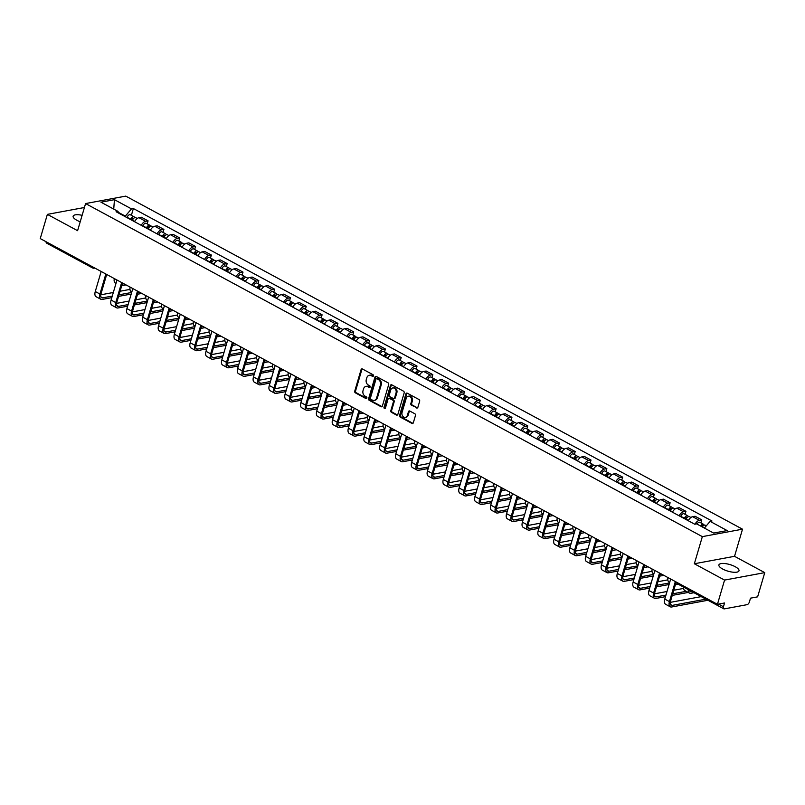 <?xml version="1.0" encoding="UTF-8"?>
<svg xmlns="http://www.w3.org/2000/svg" width="805" height="805" viewBox="0 0 805 805"><rect width="100%" height="100%" fill="white"/><g stroke="black" fill="none" stroke-linecap="round" stroke-linejoin="round"><path stroke-width="1.21" d="M373.45 375.905A0.926 0.735 -100.5 0 0 372.997 374.687L362.421 368.982A1.318 1.047 -100.5 0 0 361.073 369.636L354.743 391.129A1.318 1.047 -100.5 0 0 355.387 392.86L365.963 398.576A0.926 0.735 -100.5 0 0 366.456 396.905L365.088 396.161A4.216 3.341 -100.5 0 1 363.035 390.626L363.558 388.825A4.216 3.341 -100.5 0 1 365.973 386.4A4.216 3.341 -100.5 0 1 367.865 386.732L369.233 387.467A0.926 0.735 -100.5 0 0 369.726 385.796L368.358 385.062A4.216 3.341 -100.5 0 1 366.295 379.517L366.828 377.726A4.216 3.341 -100.5 0 1 369.243 375.301A4.216 3.341 -100.5 0 1 371.135 375.623L372.504 376.358A0.926 0.735 -100.5 0 0 373.45 375.905M735.207 566.71A10.475 3.431 16.4 0 0 724.993 563.56A10.475 3.431 16.4 0 0 718.895 564.919A10.475 3.431 16.4 0 0 722.679 569.034A10.475 3.431 16.4 0 0 732.892 572.184A10.475 3.431 16.4 0 0 738.99 570.826A10.475 3.431 16.4 0 0 735.207 566.71M82.12 215.317A10.475 3.431 16.4 0 0 73.134 216.183A10.475 3.431 16.4 0 0 76.918 220.298A10.475 3.431 16.4 0 0 80.218 221.778M416.527 407.954A1.318 1.047 -100.5 0 0 417.875 407.3L419.657 401.272A1.318 1.047 -100.5 0 0 419.013 399.542L407.26 393.192A1.318 1.047 -100.5 0 0 405.911 393.846L399.592 415.35A1.318 1.047 -100.5 0 0 400.236 417.081L411.979 423.42A1.318 1.047 -100.5 0 0 413.327 422.766L415.471 415.481A1.318 1.047 -100.5 0 0 414.827 413.75L409.795 411.033A1.318 1.047 -100.5 0 0 408.457 411.687L407.39 415.3A3.522 2.797 -100.5 0 1 405.368 417.332A3.522 2.797 -100.5 0 1 402.621 415.974A3.522 2.797 -100.5 0 1 402.067 412.432L406.233 398.274A3.522 2.797 -100.5 0 1 408.246 396.251A3.522 2.797 -100.5 0 1 410.993 397.6A3.522 2.797 -100.5 0 1 411.556 401.152L410.862 403.506A1.318 1.047 -100.5 0 0 411.506 405.247L417.332 407.803A1.318 1.047 -100.5 0 0 417.503 407.883M702.342 536.633L694.353 563.762L724.57 580.083L717.446 604.293L40.25 238.582L47.374 214.371L77.592 230.693L85.582 203.564L702.342 536.633L742.512 529.187L125.761 196.118L85.582 203.564M388.694 384.549A1.318 1.047 -100.5 0 0 388.05 382.818L376.307 376.478A1.318 1.047 -100.5 0 0 374.959 377.132L368.63 398.626A1.318 1.047 -100.5 0 0 369.274 400.357L381.027 406.706A1.318 1.047 -100.5 0 0 382.365 406.052L388.694 384.549M391.783 384.84L403.526 391.18A1.318 1.047 -100.5 0 1 404.17 392.91L397.851 414.404A1.318 1.047 -100.5 0 1 396.503 415.058L391.472 412.351A1.318 1.047 -100.5 0 1 390.827 410.62L393.393 401.896A1.318 1.047 -100.5 0 0 392.749 400.166L389.419 398.364A1.318 1.047 -100.5 0 0 388.07 399.018L385.404 408.095A0.926 0.735 -100.5 0 1 384.005 407.35L390.435 385.494A1.318 1.047 -100.5 0 1 391.783 384.84M724.57 580.083L764.75 572.637L757.626 596.847L750.512 598.165L749.405 601.939A2.687 1.379 118.4 0 1 747.08 604.666L724.339 608.882A2.687 1.379 118.4 0 1 723.776 608.811L677.84 584.007A2.687 1.379 -61.6 0 1 677.367 582.649M764.75 572.637L734.532 556.315L742.512 529.187M717.446 604.293L724.56 602.975L723.443 606.749A2.687 1.379 118.4 0 0 723.776 608.811M94.869 268.085L94.286 268.186A2.687 2.133 -100.5 0 1 93.078 267.985A2.687 1.379 -61.6 0 1 92.525 267.914L46.579 243.1A2.687 1.379 -61.6 0 1 46.106 241.752M84.414 207.509L47.374 214.371M141.237 225.32A6.178 3.17 -61.6 0 1 145.635 221.305L138.933 217.692A6.178 3.17 118.4 0 0 134.546 221.697M138.933 217.692L141.388 217.239L148.08 220.852L147.194 223.85M145.635 221.305L148.08 220.852M163.013 232.393L163.898 229.395L157.206 225.782L154.761 226.235A6.178 3.17 118.4 0 0 150.364 230.24M157.056 233.863A6.178 3.17 -61.6 0 1 161.453 229.848L163.898 229.395M178.841 240.937L179.716 237.938L173.025 234.325L170.58 234.778A6.178 3.17 118.4 0 0 166.182 238.783M172.874 242.406A6.178 3.17 -61.6 0 1 177.271 238.391L179.716 237.938M194.659 249.48L195.545 246.481L188.843 242.869L186.398 243.321A6.178 3.17 118.4 0 0 182 247.326M188.702 250.949A6.178 3.17 -61.6 0 1 193.089 246.934L195.545 246.481M210.477 258.023L211.363 255.024L204.671 251.412L202.216 251.864A6.178 3.17 118.4 0 0 197.829 255.869M204.52 259.492A6.178 3.17 -61.6 0 1 208.908 255.477L211.363 255.024M226.296 266.566L227.181 263.567L220.49 259.955L218.034 260.407A6.178 3.17 118.4 0 0 213.647 264.412M220.339 268.035A6.178 3.17 -61.6 0 1 224.726 264.02L227.181 263.567M242.114 275.109L242.999 272.11L236.308 268.498L233.853 268.95A6.178 3.17 118.4 0 0 229.465 272.955M236.157 276.578A6.178 3.17 -61.6 0 1 240.544 272.563L242.999 272.11M257.932 283.652L258.818 280.653L252.126 277.041L249.671 277.494A6.178 3.17 118.4 0 0 245.284 281.498M251.975 285.121A6.178 3.17 -61.6 0 1 256.362 281.106L258.818 280.653M273.75 292.195L274.636 289.196L267.944 285.584L265.489 286.037A6.178 3.17 118.4 0 0 261.102 290.042M267.793 293.664A6.178 3.17 -61.6 0 1 272.191 289.649L274.636 289.196M289.569 300.738L290.454 297.739L283.763 294.127L281.317 294.58A6.178 3.17 118.4 0 0 276.92 298.585M283.612 302.207A6.178 3.17 -61.6 0 1 288.009 298.192L290.454 297.739M305.397 309.281L306.272 306.282L299.581 302.67L297.136 303.123A6.178 3.17 118.4 0 0 292.738 307.128M299.43 310.75A6.178 3.17 -61.6 0 1 303.827 306.735L306.272 306.282M321.215 317.824L322.101 314.825L315.399 311.213L312.954 311.666A6.178 3.17 118.4 0 0 308.557 315.671M315.258 319.293A6.178 3.17 -61.6 0 1 319.645 315.278L322.101 314.825M337.033 326.367L337.919 323.369L331.227 319.756L328.772 320.209A6.178 3.17 118.4 0 0 324.385 324.214M331.076 327.836A6.178 3.17 -61.6 0 1 335.464 323.821L337.919 323.369M352.852 334.91L353.737 331.912L347.046 328.299L344.59 328.752A6.178 3.17 118.4 0 0 340.203 332.757M346.895 336.379A6.178 3.17 -61.6 0 1 351.282 332.364L353.737 331.912M368.67 343.453L369.555 340.455L362.864 336.842L360.409 337.295A6.178 3.17 118.4 0 0 356.021 341.3M362.713 344.922A6.178 3.17 -61.6 0 1 367.1 340.907L369.555 340.455M384.488 351.996L385.374 348.998L378.682 345.385L376.227 345.838A6.178 3.17 118.4 0 0 371.84 349.843M378.531 353.465A6.178 3.17 -61.6 0 1 382.918 349.45L385.374 348.998M400.306 360.539L401.192 357.541L394.5 353.928L392.045 354.381A6.178 3.17 118.4 0 0 387.658 358.386M394.349 362.009A6.178 3.17 -61.6 0 1 398.747 357.994L401.192 357.541M416.125 369.082L417.01 366.084L410.319 362.471L407.873 362.924A6.178 3.17 118.4 0 0 403.476 366.929M410.168 370.552A6.178 3.17 -61.6 0 1 414.565 366.537L417.01 366.084M431.953 377.625L432.828 374.627L426.137 371.014L423.692 371.467A6.178 3.17 118.4 0 0 419.294 375.472M425.986 379.095A6.178 3.17 -61.6 0 1 430.383 375.08L432.828 374.627M447.771 386.169L448.657 383.17L441.955 379.558L439.51 380.01A6.178 3.17 118.4 0 0 435.113 384.015M441.814 387.638A6.178 3.17 -61.6 0 1 446.201 383.623L448.657 383.17M463.589 394.712L464.475 391.713L457.783 388.101L455.328 388.553A6.178 3.17 118.4 0 0 450.941 392.558M457.632 396.181A6.178 3.17 -61.6 0 1 462.02 392.166L464.475 391.713M479.408 403.255L480.293 400.256L473.602 396.644L471.146 397.096A6.178 3.17 118.4 0 0 466.759 401.101M473.451 404.724A6.178 3.17 -61.6 0 1 477.838 400.709L480.293 400.256M495.226 411.798L496.111 408.799L489.42 405.187L486.965 405.64A6.178 3.17 118.4 0 0 482.577 409.644M489.269 413.267A6.178 3.17 -61.6 0 1 493.656 409.252L496.111 408.799M511.044 420.341L511.93 417.342L505.238 413.73L502.783 414.183A6.178 3.17 118.4 0 0 498.396 418.187M505.087 421.81A6.178 3.17 -61.6 0 1 509.474 417.795L511.93 417.342M526.862 428.884L527.748 425.885L521.056 422.273L518.601 422.726A6.178 3.17 118.4 0 0 514.214 426.731M520.905 430.353A6.178 3.17 -61.6 0 1 525.303 426.338L527.748 425.885M542.681 437.427L543.566 434.428L536.875 430.816L534.429 431.269A6.178 3.17 118.4 0 0 530.032 435.274M536.724 438.896A6.178 3.17 -61.6 0 1 541.121 434.881L543.566 434.428M558.499 445.97L559.384 442.971L552.693 439.359L550.248 439.812A6.178 3.17 118.4 0 0 545.85 443.817M552.542 447.439A6.178 3.17 -61.6 0 1 556.939 443.424L559.384 442.971M574.327 454.513L575.213 451.514L568.511 447.902L566.066 448.355A6.178 3.17 118.4 0 0 561.669 452.36M568.37 455.982A6.178 3.17 -61.6 0 1 572.758 451.967L575.213 451.514M590.146 463.056L591.031 460.058L584.339 456.445L581.884 456.898A6.178 3.17 118.4 0 0 577.497 460.903M584.188 464.525A6.178 3.17 -61.6 0 1 588.576 460.51L591.031 460.058M605.964 471.599L606.849 468.601L600.158 464.988L597.702 465.441A6.178 3.17 118.4 0 0 593.315 469.446M600.007 473.068A6.178 3.17 -61.6 0 1 604.394 469.053L606.849 468.601M621.782 480.142L622.668 477.144L615.976 473.531L613.521 473.984A6.178 3.17 118.4 0 0 609.133 477.989M615.825 481.611A6.178 3.17 -61.6 0 1 620.212 477.596L622.668 477.144M637.6 488.685L638.486 485.687L631.794 482.074L629.339 482.527A6.178 3.17 118.4 0 0 624.952 486.532M631.643 490.154A6.178 3.17 -61.6 0 1 636.031 486.14L638.486 485.687M653.419 497.228L654.304 494.23L647.612 490.617L645.157 491.07A6.178 3.17 118.4 0 0 640.77 495.075M647.462 498.698A6.178 3.17 -61.6 0 1 651.859 494.683L654.304 494.23M669.237 505.771L670.122 502.773L663.431 499.16L660.986 499.613A6.178 3.17 118.4 0 0 656.588 503.618M663.28 507.241A6.178 3.17 -61.6 0 1 667.677 503.226L670.122 502.773M685.055 514.315L685.941 511.316L679.249 507.703L676.804 508.156A6.178 3.17 118.4 0 0 672.406 512.161M679.098 515.784A6.178 3.17 -61.6 0 1 683.495 511.769L685.941 511.316M700.883 522.858L701.759 519.859L695.067 516.246L692.622 516.699A6.178 3.17 118.4 0 0 688.225 520.704M695.017 524.166A6.178 3.17 -61.6 0 1 699.314 520.312L701.759 519.859M125.178 216.636L125.328 216.122L118.395 212.379M118.717 213.154L117.983 211.383L100.947 202.186L114.451 199.68L131.487 208.887L125.328 216.122M704.405 528.07L710.111 521.368L712.002 521.016L133.368 208.535L131.487 208.887M710.111 521.368L727.146 530.565L713.653 533.071L696.617 523.864L694.725 524.216L116.091 211.735L117.983 211.383M694.353 563.762L734.532 556.315M131.376 215.307L133.368 208.535M114.451 199.68L113.726 209.089M373.289 376.207L371.94 375.472A4.216 3.341 -100.5 0 0 370.048 375.15L369.243 375.301M365.973 386.4L366.778 386.259A4.216 3.341 -100.5 0 1 368.67 386.581L370.018 387.306L369.233 387.467M362.25 368.901A1.318 1.047 -100.5 0 0 361.878 369.485L355.548 390.978A1.318 1.047 -100.5 0 0 356.192 392.709L366.758 398.415M376.136 376.408A1.318 1.047 -100.5 0 0 375.764 376.982L369.435 398.485A1.318 1.047 -100.5 0 0 370.079 400.216L381.822 406.555A1.318 1.047 -100.5 0 0 381.993 406.626M376.911 378.742A0.926 0.735 -100.5 0 0 375.965 379.195L370.411 398.073A0.926 0.735 -100.5 0 0 370.864 399.28L372.302 400.065A4.216 3.341 -100.5 0 0 374.204 400.387A4.216 3.341 -100.5 0 0 376.619 397.962L380.413 385.062A4.216 3.341 -100.5 0 0 378.35 379.517L376.911 378.742L377.716 378.592A0.926 0.735 -100.5 0 0 377.303 378.521L376.499 378.672M374.204 400.387L374.999 400.236A4.216 3.341 -100.5 0 0 377.424 397.811L376.619 397.962M377.716 378.592L379.155 379.366A4.216 3.341 -100.5 0 1 381.218 384.911L377.424 397.811M388.825 398.264L389.63 398.113A1.318 1.047 -100.5 0 1 390.224 398.213L393.554 400.015A1.318 1.047 -100.5 0 1 394.198 401.745L391.633 410.47A1.318 1.047 -100.5 0 0 392.276 412.2L397.308 414.917A1.318 1.047 -100.5 0 0 397.479 414.988M391.612 384.76A1.318 1.047 -100.5 0 0 391.24 385.343L384.81 407.199A0.926 0.735 -100.5 0 0 385.243 408.397M396.06 392.85A3.522 2.797 -100.5 0 0 395.497 389.308A3.522 2.797 -100.5 0 0 392.749 387.95A3.522 2.797 -100.5 0 0 390.737 389.972L389.268 394.963A1.318 1.047 -100.5 0 0 389.912 396.694L393.243 398.495A1.318 1.047 -100.5 0 0 394.591 397.841L396.06 392.85L396.865 392.699A3.522 2.797 -100.5 0 0 396.302 389.157A3.522 2.797 -100.5 0 0 393.554 387.799L392.749 387.95M393.836 398.596L394.641 398.445A1.318 1.047 -100.5 0 0 395.396 397.69L394.591 397.841M396.865 392.699L395.396 397.69M408.246 396.251L409.051 396.1A3.522 2.797 -100.5 0 1 411.798 397.449A3.522 2.797 -100.5 0 1 412.361 401.001L411.667 403.365A1.318 1.047 -100.5 0 0 412.311 405.096L417.332 407.803M405.368 417.332L406.173 417.181A3.522 2.797 -100.5 0 0 408.195 415.159L407.39 415.3M409.624 410.963A1.318 1.047 -100.5 0 0 409.252 411.546L408.195 415.159M407.089 393.122A1.318 1.047 -100.5 0 0 406.716 393.705L400.397 415.199A1.318 1.047 -100.5 0 0 401.041 416.93L412.784 423.269A1.318 1.047 -100.5 0 0 412.955 423.35M132.282 220.479L132.423 220.168A3.361 1.721 -61.6 0 1 135.723 217.662L137.253 218.477M131.356 219.976L131.587 219.473A1.61 0.825 -61.6 0 1 133.167 218.266A1.61 0.825 -61.6 0 1 133.429 218.628M130.561 219.554L130.702 219.242A3.361 1.721 -61.6 0 1 134.002 216.726A3.361 1.721 -61.6 0 1 134.576 217.712M126.908 217.581L127.049 217.269A3.361 1.721 -61.6 0 1 130.35 214.754L134.002 216.726M123.94 283.783L122.189 284.105M121.716 285.684L126.003 284.9M114.31 278.58A6.782 3.482 118.4 0 0 115.336 283.048L116.001 283.41M112.267 296.069L102.658 297.85A5.031 2.586 -61.6 0 1 101.601 297.719A5.031 2.586 -61.6 0 1 100.987 293.845L106.693 274.465M101.168 271.486L95.272 291.521A6.782 3.482 118.4 0 0 96.107 296.733L100.776 299.249A6.782 3.482 118.4 0 0 102.185 299.43L111.804 297.649M105.837 274.002L99.941 294.036A6.782 3.482 118.4 0 0 100.776 299.249M118.566 296.391L131.195 294.056M131.658 292.477L119.029 294.811M129.957 289.408L120.086 291.239M113.324 292.487L100.766 294.821M148.1 229.023L148.251 228.711A3.361 1.721 -61.6 0 1 151.541 226.205L153.071 227.02M147.174 228.519L147.406 228.016A1.61 0.825 -61.6 0 1 148.995 226.809A1.61 0.825 -61.6 0 1 149.247 227.171M146.379 228.097L146.52 227.785A3.361 1.721 -61.6 0 1 149.821 225.269A3.361 1.721 -61.6 0 1 150.394 226.265M142.727 226.125L142.867 225.813A3.361 1.721 -61.6 0 1 146.168 223.297L149.821 225.269M139.758 292.326L138.007 292.648M137.534 294.228L141.821 293.443M130.128 287.123A6.782 3.482 118.4 0 0 131.155 291.591L131.819 291.953M163.928 237.566L164.069 237.254A3.361 1.721 -61.6 0 1 167.359 234.748L168.889 235.563M162.992 237.062L163.224 236.559A1.61 0.825 -61.6 0 1 164.814 235.352A1.61 0.825 -61.6 0 1 165.065 235.714M162.197 236.64L162.338 236.328A3.361 1.721 -61.6 0 1 165.639 233.812A3.361 1.721 -61.6 0 1 166.222 234.808M158.545 234.668L158.696 234.356A3.361 1.721 -61.6 0 1 161.986 231.84L165.639 233.812M155.576 300.869L153.825 301.191M153.363 302.771L157.639 301.986M145.947 295.666A6.782 3.482 118.4 0 0 146.973 300.134L147.637 300.496M179.746 246.109L179.887 245.797A3.361 1.721 -61.6 0 1 183.188 243.291L184.707 244.106M178.811 245.606L179.052 245.102A1.61 0.825 -61.6 0 1 180.632 243.895A1.61 0.825 -61.6 0 1 180.883 244.257M178.016 245.183L178.167 244.871A3.361 1.721 -61.6 0 1 181.457 242.355A3.361 1.721 -61.6 0 1 182.041 243.352M174.373 243.211L174.514 242.899A3.361 1.721 -61.6 0 1 177.804 240.383L181.457 242.355M171.395 309.412L169.644 309.734M169.181 311.314L173.457 310.529M161.765 304.21A6.782 3.482 118.4 0 0 162.791 308.677L163.455 309.04M128.086 304.612L118.476 306.393A5.031 2.586 -61.6 0 1 117.429 306.262A5.031 2.586 -61.6 0 1 116.806 302.388L122.511 283.008M116.987 280.029L111.09 300.064A6.782 3.482 118.4 0 0 111.935 305.276L116.594 307.792A6.782 3.482 118.4 0 0 118.013 307.973L127.623 306.192M121.656 282.545L115.759 302.579A6.782 3.482 118.4 0 0 116.594 307.792M134.385 304.934L147.013 302.6M147.486 301.02L134.858 303.354M145.786 297.951L135.904 299.782M129.142 301.03L116.584 303.364M143.914 313.155L134.294 314.936A5.031 2.586 -61.6 0 1 133.248 314.805A5.031 2.586 -61.6 0 1 132.624 310.931L138.329 291.551M132.815 288.572L126.918 308.607A6.782 3.482 118.4 0 0 127.754 313.819L132.412 316.335A6.782 3.482 118.4 0 0 133.831 316.516L143.441 314.735M137.474 291.088L131.577 311.122A6.782 3.482 118.4 0 0 132.412 316.335M150.203 313.477L162.831 311.143M163.304 309.563L150.676 311.897M161.604 306.494L151.722 308.325M144.96 309.573L132.402 311.907M159.732 321.698L150.112 323.479A5.031 2.586 -61.6 0 1 149.066 323.348A5.031 2.586 -61.6 0 1 148.442 319.474L154.147 300.094M148.633 297.115L142.737 317.15A6.782 3.482 118.4 0 0 143.572 322.362L148.231 324.878A6.782 3.482 118.4 0 0 149.65 325.059L159.259 323.278M153.292 299.631L147.395 319.666A6.782 3.482 118.4 0 0 148.231 324.878M166.031 322.02L178.66 319.686M179.123 318.106L166.494 320.44M177.422 315.037L167.541 316.868M160.779 318.116L148.221 320.45M195.565 254.652L195.706 254.34A3.361 1.721 -61.6 0 1 199.006 251.834L200.526 252.649M194.629 254.149L194.87 253.645A1.61 0.825 -61.6 0 1 196.45 252.438A1.61 0.825 -61.6 0 1 196.702 252.8M193.844 253.726L193.985 253.414A3.361 1.721 -61.6 0 1 197.275 250.898A3.361 1.721 -61.6 0 1 197.859 251.895M190.191 251.754L190.332 251.442A3.361 1.721 -61.6 0 1 193.633 248.926L197.275 250.898M187.223 317.955L185.462 318.277M184.999 319.857L189.276 319.072M177.583 312.753A6.782 3.482 118.4 0 0 178.609 317.22L179.274 317.583M211.383 263.195L211.524 262.883A3.361 1.721 -61.6 0 1 214.824 260.377L216.344 261.192M210.457 262.692L210.689 262.189A1.61 0.825 -61.6 0 1 212.268 260.981A1.61 0.825 -61.6 0 1 212.52 261.343M209.662 262.269L209.803 261.957A3.361 1.721 -61.6 0 1 213.094 259.441A3.361 1.721 -61.6 0 1 213.677 260.438M206.01 260.297L206.15 259.985A3.361 1.721 -61.6 0 1 209.451 257.469L213.094 259.441M203.041 326.498L201.28 326.82M200.817 328.4L205.104 327.615M193.401 321.296A6.782 3.482 118.4 0 0 194.428 325.763L195.092 326.126M175.55 330.241L165.931 332.022A5.031 2.586 -61.6 0 1 164.884 331.891A5.031 2.586 -61.6 0 1 164.26 328.017L169.966 308.637M164.451 305.659L158.555 325.693A6.782 3.482 118.4 0 0 159.39 330.905L164.059 333.421A6.782 3.482 118.4 0 0 165.468 333.602L175.088 331.821M169.11 308.174L163.214 328.209A6.782 3.482 118.4 0 0 164.059 333.421M181.85 330.563L194.478 328.229M194.941 326.649L182.312 328.983M193.24 323.58L183.369 325.411M176.607 326.659L164.039 328.993M191.369 338.784L181.749 340.565A5.031 2.586 -61.6 0 1 180.702 340.435A5.031 2.586 -61.6 0 1 180.079 336.56L185.784 317.18M180.27 314.202L174.373 334.236A6.782 3.482 118.4 0 0 175.208 339.448L179.877 341.964A6.782 3.482 118.4 0 0 181.286 342.145L190.906 340.364M184.939 316.717L179.042 336.752A6.782 3.482 118.4 0 0 179.877 341.964M197.668 339.106L210.296 336.772M210.759 335.192L198.131 337.526M209.059 332.123L199.187 333.954M192.425 335.202L179.867 337.537M227.201 271.738L227.342 271.426A3.361 1.721 -61.6 0 1 230.643 268.92L232.162 269.735M226.275 271.235L226.507 270.732A1.61 0.825 -61.6 0 1 228.087 269.524A1.61 0.825 -61.6 0 1 228.348 269.886M225.481 270.812L225.621 270.5A3.361 1.721 -61.6 0 1 228.922 267.985A3.361 1.721 -61.6 0 1 229.495 268.981M221.828 268.84L221.969 268.528A3.361 1.721 -61.6 0 1 225.269 266.012L228.922 267.985M218.859 335.041L217.098 335.363M216.636 336.943L220.922 336.158M209.22 329.839A6.782 3.482 118.4 0 0 210.256 334.306L210.91 334.669M243.019 280.281L243.16 279.969A3.361 1.721 -61.6 0 1 246.461 277.463L247.99 278.278M242.094 279.778L242.325 279.275A1.61 0.825 -61.6 0 1 243.905 278.067A1.61 0.825 -61.6 0 1 244.167 278.429M241.299 279.355L241.44 279.043A3.361 1.721 -61.6 0 1 244.74 276.528A3.361 1.721 -61.6 0 1 245.314 277.524M237.646 277.383L237.787 277.071A3.361 1.721 -61.6 0 1 241.087 274.555L244.74 276.528M234.678 343.584L232.917 343.906M232.454 345.486L236.74 344.701M225.048 338.382A6.782 3.482 118.4 0 0 226.074 342.85L226.738 343.212M258.838 288.824L258.979 288.512A3.361 1.721 -61.6 0 1 262.279 286.006L263.809 286.822M257.912 288.321L258.143 287.818A1.61 0.825 -61.6 0 1 259.723 286.61A1.61 0.825 -61.6 0 1 259.985 286.972M257.117 287.898L257.258 287.586A3.361 1.721 -61.6 0 1 260.558 285.071A3.361 1.721 -61.6 0 1 261.132 286.067M253.464 285.926L253.605 285.614A3.361 1.721 -61.6 0 1 256.906 283.098L260.558 285.071M250.496 352.127L248.745 352.449M248.272 354.029L252.559 353.244M240.866 346.925A6.782 3.482 118.4 0 0 241.892 351.393L242.557 351.755M274.656 297.367L274.807 297.055A3.361 1.721 -61.6 0 1 278.097 294.55L279.627 295.365M273.73 296.864L273.962 296.361A1.61 0.825 -61.6 0 1 275.551 295.153A1.61 0.825 -61.6 0 1 275.803 295.516M272.935 296.441L273.076 296.129A3.361 1.721 -61.6 0 1 276.377 293.614A3.361 1.721 -61.6 0 1 276.95 294.61M269.283 294.469L269.423 294.157A3.361 1.721 -61.6 0 1 272.724 291.641L276.377 293.614M266.314 360.67L264.563 360.992M264.09 362.572L268.377 361.787M256.684 355.468A6.782 3.482 118.4 0 0 257.711 359.936L258.375 360.298M290.484 305.91L290.625 305.598A3.361 1.721 -61.6 0 1 293.916 303.093L295.445 303.908M289.548 305.407L289.78 304.904A1.61 0.825 -61.6 0 1 291.37 303.696A1.61 0.825 -61.6 0 1 291.621 304.059M288.754 304.984L288.894 304.672A3.361 1.721 -61.6 0 1 292.195 302.157A3.361 1.721 -61.6 0 1 292.779 303.153M285.101 303.012L285.252 302.7A3.361 1.721 -61.6 0 1 288.542 300.185L292.195 302.157M282.132 369.213L280.382 369.535M279.919 371.115L284.195 370.33M272.503 364.011A6.782 3.482 118.4 0 0 273.529 368.479L274.193 368.841M306.303 314.453L306.443 314.141A3.361 1.721 -61.6 0 1 309.744 311.636L311.263 312.451M305.367 313.95L305.598 313.447A1.61 0.825 -61.6 0 1 307.188 312.239A1.61 0.825 -61.6 0 1 307.44 312.602M304.572 313.527L304.723 313.215A3.361 1.721 -61.6 0 1 308.013 310.7A3.361 1.721 -61.6 0 1 308.597 311.696M300.929 311.555L301.07 311.243A3.361 1.721 -61.6 0 1 304.36 308.728L308.013 310.7M297.951 377.756L296.2 378.078M295.737 379.658L300.013 378.873M288.321 372.554A6.782 3.482 118.4 0 0 289.347 377.022L290.011 377.384M322.121 322.996L322.262 322.684A3.361 1.721 -61.6 0 1 325.562 320.179L327.082 320.994M321.185 322.493L321.426 321.99A1.61 0.825 -61.6 0 1 323.006 320.782A1.61 0.825 -61.6 0 1 323.258 321.145M320.39 322.07L320.541 321.759A3.361 1.721 -61.6 0 1 323.831 319.243A3.361 1.721 -61.6 0 1 324.415 320.239M316.747 320.098L316.888 319.786A3.361 1.721 -61.6 0 1 320.189 317.271L323.831 319.243M313.779 386.299L312.018 386.621M311.555 388.201L315.832 387.416M304.139 381.097A6.782 3.482 118.4 0 0 305.165 385.565L305.83 385.927M337.939 331.539L338.08 331.227A3.361 1.721 -61.6 0 1 341.38 328.722L342.9 329.537M337.013 331.036L337.245 330.533A1.61 0.825 -61.6 0 1 338.825 329.325A1.61 0.825 -61.6 0 1 339.076 329.688M336.218 330.614L336.359 330.302A3.361 1.721 -61.6 0 1 339.65 327.786A3.361 1.721 -61.6 0 1 340.233 328.782M332.566 328.641L332.707 328.329A3.361 1.721 -61.6 0 1 336.007 325.814L339.65 327.786M329.597 394.842L327.836 395.164M327.373 396.744L331.66 395.959M319.957 389.64A6.782 3.482 118.4 0 0 320.984 394.108L321.648 394.47M207.187 347.327L197.567 349.108A5.031 2.586 -61.6 0 1 196.521 348.978A5.031 2.586 -61.6 0 1 195.897 345.103L201.602 325.723M196.088 322.745L190.191 342.779A6.782 3.482 118.4 0 0 191.027 347.991L195.696 350.507A6.782 3.482 118.4 0 0 197.104 350.688L206.724 348.907M200.757 325.26L194.86 345.295A6.782 3.482 118.4 0 0 195.696 350.507M213.486 347.649L226.114 345.315M226.577 343.735L213.949 346.07M224.877 340.666L215.005 342.497M208.243 343.745L195.685 346.08M223.005 355.87L213.395 357.651A5.031 2.586 -61.6 0 1 212.339 357.521A5.031 2.586 -61.6 0 1 211.725 353.647L217.42 334.266M211.906 331.288L206.01 351.322A6.782 3.482 118.4 0 0 206.845 356.535L211.514 359.05A6.782 3.482 118.4 0 0 212.923 359.231L222.542 357.45M216.575 333.803L210.679 353.838A6.782 3.482 118.4 0 0 211.514 359.05M229.304 356.192L241.933 353.858M242.396 352.278L229.767 354.613M240.695 349.209L230.824 351.04M224.062 352.288L211.504 354.623M238.823 364.413L229.214 366.195A5.031 2.586 -61.6 0 1 228.157 366.064A5.031 2.586 -61.6 0 1 227.543 362.19L233.249 342.809M227.724 339.831L221.828 359.865A6.782 3.482 118.4 0 0 222.663 365.078L227.332 367.593A6.782 3.482 118.4 0 0 228.741 367.774L238.361 365.993M232.393 342.346L226.497 362.381A6.782 3.482 118.4 0 0 227.332 367.593M245.123 364.735L257.751 362.401M258.214 360.821L245.585 363.156M256.513 357.752L246.642 359.583M239.88 360.831L227.322 363.166M254.642 372.957L245.032 374.738A5.031 2.586 -61.6 0 1 243.985 374.607A5.031 2.586 -61.6 0 1 243.362 370.733L249.067 351.352M243.543 348.374L237.646 368.408A6.782 3.482 118.4 0 0 238.491 373.621L243.15 376.136A6.782 3.482 118.4 0 0 244.569 376.317L254.179 374.536M248.212 350.889L242.315 370.924A6.782 3.482 118.4 0 0 243.15 376.136M260.941 373.279L273.569 370.944M274.042 369.364L261.414 371.699M272.342 366.295L262.46 368.127M255.698 369.374L243.14 371.709M270.47 381.5L260.85 383.281A5.031 2.586 -61.6 0 1 259.804 383.15A5.031 2.586 -61.6 0 1 259.18 379.276L264.885 359.895M259.371 356.917L253.474 376.951A6.782 3.482 118.4 0 0 254.31 382.164L258.969 384.679A6.782 3.482 118.4 0 0 260.387 384.86L269.997 383.079M264.03 359.433L258.133 379.467A6.782 3.482 118.4 0 0 258.969 384.679M276.759 381.822L289.387 379.487M289.86 377.907L277.232 380.242M288.16 374.838L278.278 376.67M271.516 377.917L258.958 380.252M286.288 390.043L276.668 391.824A5.031 2.586 -61.6 0 1 275.622 391.693A5.031 2.586 -61.6 0 1 274.998 387.819L280.704 368.438M275.189 365.46L269.293 385.494A6.782 3.482 118.4 0 0 270.128 390.707L274.787 393.222A6.782 3.482 118.4 0 0 276.206 393.404L285.815 391.622M279.848 367.976L273.952 388.01A6.782 3.482 118.4 0 0 274.787 393.222M292.587 390.365L305.216 388.03M305.679 386.45L293.05 388.785M303.978 383.381L294.097 385.213M287.335 386.46L274.777 388.795M302.106 398.586L292.487 400.367A5.031 2.586 -61.6 0 1 291.44 400.236A5.031 2.586 -61.6 0 1 290.816 396.362L296.522 376.982M291.007 374.003L285.111 394.037A6.782 3.482 118.4 0 0 285.946 399.25L290.615 401.765A6.782 3.482 118.4 0 0 292.024 401.947L301.644 400.166M295.666 376.519L289.77 396.553A6.782 3.482 118.4 0 0 290.615 401.765M308.406 398.908L321.034 396.573M321.497 394.993L308.868 397.328M319.796 391.924L309.925 393.756M303.163 395.003L290.595 397.338M317.925 407.129L308.305 408.91A5.031 2.586 -61.6 0 1 307.258 408.779A5.031 2.586 -61.6 0 1 306.635 404.905L312.34 385.525M306.826 382.546L300.929 402.581A6.782 3.482 118.4 0 0 301.764 407.793L306.433 410.309A6.782 3.482 118.4 0 0 307.842 410.49L317.462 408.709M311.495 385.062L305.598 405.096A6.782 3.482 118.4 0 0 306.433 410.309M324.224 407.451L336.852 405.116M337.315 403.536L324.687 405.871M335.615 400.467L325.743 402.299M318.981 403.547L306.423 405.881M353.757 340.082L353.898 339.77A3.361 1.721 -61.6 0 1 357.199 337.265L358.718 338.08M352.832 339.579L353.063 339.076A1.61 0.825 -61.6 0 1 354.643 337.869A1.61 0.825 -61.6 0 1 354.904 338.231M352.037 339.157L352.177 338.845A3.361 1.721 -61.6 0 1 355.478 336.329A3.361 1.721 -61.6 0 1 356.052 337.325M348.384 337.184L348.525 336.872A3.361 1.721 -61.6 0 1 351.825 334.357L355.478 336.329M345.415 403.386L343.654 403.708M343.192 405.287L347.478 404.502M335.776 398.183A6.782 3.482 118.4 0 0 336.802 402.651L337.466 403.013M369.575 348.625L369.716 348.313A3.361 1.721 -61.6 0 1 373.017 345.808L374.546 346.623M368.65 348.122L368.881 347.619A1.61 0.825 -61.6 0 1 370.461 346.412A1.61 0.825 -61.6 0 1 370.723 346.774M367.855 347.7L367.996 347.388A3.361 1.721 -61.6 0 1 371.296 344.872A3.361 1.721 -61.6 0 1 371.87 345.868M364.202 345.727L364.343 345.415A3.361 1.721 -61.6 0 1 367.644 342.9L371.296 344.872M361.234 411.929L359.473 412.251M359.01 413.83L363.297 413.046M351.604 406.726A6.782 3.482 118.4 0 0 352.63 411.194L353.294 411.556M385.394 357.168L385.535 356.857A3.361 1.721 -61.6 0 1 388.835 354.351L390.365 355.166M384.468 356.665L384.699 356.162A1.61 0.825 -61.6 0 1 386.279 354.955A1.61 0.825 -61.6 0 1 386.541 355.317M383.673 356.243L383.814 355.931A3.361 1.721 -61.6 0 1 387.114 353.415A3.361 1.721 -61.6 0 1 387.688 354.411M380.02 354.27L380.161 353.959A3.361 1.721 -61.6 0 1 383.462 351.443L387.114 353.415M377.052 420.472L375.301 420.794M374.828 422.373L379.115 421.589M367.422 415.269A6.782 3.482 118.4 0 0 368.449 419.737L369.113 420.099M401.212 365.712L401.363 365.4A3.361 1.721 -61.6 0 1 404.653 362.894L406.183 363.709M400.286 365.208L400.518 364.705A1.61 0.825 -61.6 0 1 402.108 363.498A1.61 0.825 -61.6 0 1 402.359 363.86M399.491 364.786L399.632 364.474A3.361 1.721 -61.6 0 1 402.933 361.958A3.361 1.721 -61.6 0 1 403.506 362.954M395.839 362.814L395.98 362.502A3.361 1.721 -61.6 0 1 399.28 359.986L402.933 361.958M392.87 429.015L391.119 429.337M390.646 430.917L394.933 430.132M383.24 423.812A6.782 3.482 118.4 0 0 384.267 428.28L384.931 428.642M417.04 374.255L417.181 373.943A3.361 1.721 -61.6 0 1 420.472 371.437L422.001 372.252M416.105 373.751L416.336 373.248A1.61 0.825 -61.6 0 1 417.926 372.041A1.61 0.825 -61.6 0 1 418.177 372.403M415.31 373.329L415.45 373.017A3.361 1.721 -61.6 0 1 418.751 370.501A3.361 1.721 -61.6 0 1 419.335 371.497M411.657 371.357L411.808 371.045A3.361 1.721 -61.6 0 1 415.098 368.529L418.751 370.501M408.688 437.558L406.938 437.88M406.475 439.46L410.751 438.675M399.059 432.355A6.782 3.482 118.4 0 0 400.085 436.823L400.749 437.185M432.859 382.798L432.999 382.486A3.361 1.721 -61.6 0 1 436.3 379.98L437.819 380.795M431.923 382.295L432.154 381.791A1.61 0.825 -61.6 0 1 433.744 380.584A1.61 0.825 -61.6 0 1 433.996 380.946M431.128 381.872L431.279 381.56A3.361 1.721 -61.6 0 1 434.569 379.044A3.361 1.721 -61.6 0 1 435.153 380.041M427.485 379.9L427.626 379.588A3.361 1.721 -61.6 0 1 430.917 377.072L434.569 379.044M424.507 446.101L422.756 446.423M422.293 448.003L426.57 447.218M414.877 440.899A6.782 3.482 118.4 0 0 415.903 445.366L416.567 445.728M448.677 391.341L448.818 391.029A3.361 1.721 -61.6 0 1 452.118 388.523L453.638 389.338M447.741 390.838L447.983 390.334A1.61 0.825 -61.6 0 1 449.562 389.127A1.61 0.825 -61.6 0 1 449.814 389.489M446.946 390.415L447.097 390.103A3.361 1.721 -61.6 0 1 450.387 387.587A3.361 1.721 -61.6 0 1 450.971 388.584M443.303 388.443L443.444 388.131A3.361 1.721 -61.6 0 1 446.745 385.615L450.387 387.587M440.335 454.644L438.574 454.966M438.111 456.546L442.388 455.761M430.695 449.442A6.782 3.482 118.4 0 0 431.722 453.909L432.386 454.272M464.495 399.884L464.636 399.572A3.361 1.721 -61.6 0 1 467.936 397.066L469.456 397.881M463.559 399.381L463.801 398.877A1.61 0.825 -61.6 0 1 465.381 397.67A1.61 0.825 -61.6 0 1 465.632 398.032M462.774 398.958L462.915 398.646A3.361 1.721 -61.6 0 1 466.206 396.13A3.361 1.721 -61.6 0 1 466.789 397.127M459.122 396.986L459.263 396.674A3.361 1.721 -61.6 0 1 462.563 394.158L466.206 396.13M456.153 463.187L454.392 463.509M453.929 465.089L458.216 464.304M446.513 457.985A6.782 3.482 118.4 0 0 447.54 462.452L448.204 462.815M480.313 408.427L480.454 408.115A3.361 1.721 -61.6 0 1 483.755 405.609L485.274 406.424M479.388 407.924L479.619 407.421A1.61 0.825 -61.6 0 1 481.199 406.213A1.61 0.825 -61.6 0 1 481.46 406.575M478.593 407.501L478.734 407.189A3.361 1.721 -61.6 0 1 482.034 404.674A3.361 1.721 -61.6 0 1 482.608 405.67M474.94 405.529L475.081 405.217A3.361 1.721 -61.6 0 1 478.381 402.701L482.034 404.674M471.972 471.73L470.211 472.052M469.748 473.632L474.034 472.847M462.332 466.528A6.782 3.482 118.4 0 0 463.358 470.995L464.022 471.358M496.132 416.97L496.272 416.658A3.361 1.721 -61.6 0 1 499.573 414.152L501.102 414.967M495.206 416.467L495.437 415.964A1.61 0.825 -61.6 0 1 497.017 414.756A1.61 0.825 -61.6 0 1 497.279 415.118M494.411 416.044L494.552 415.732A3.361 1.721 -61.6 0 1 497.852 413.217A3.361 1.721 -61.6 0 1 498.426 414.213M490.758 414.072L490.899 413.76A3.361 1.721 -61.6 0 1 494.2 411.244L497.852 413.217M487.79 480.273L486.029 480.595M485.566 482.175L489.853 481.39M478.16 475.071A6.782 3.482 118.4 0 0 479.186 479.539L479.85 479.901M511.95 425.513L512.091 425.201A3.361 1.721 -61.6 0 1 515.391 422.695L516.921 423.511M511.024 425.01L511.256 424.507A1.61 0.825 -61.6 0 1 512.835 423.299A1.61 0.825 -61.6 0 1 513.097 423.661M510.229 424.587L510.37 424.275A3.361 1.721 -61.6 0 1 513.671 421.76A3.361 1.721 -61.6 0 1 514.244 422.756M506.576 422.615L506.717 422.303A3.361 1.721 -61.6 0 1 510.018 419.787L513.671 421.76M503.608 488.816L501.857 489.138M501.384 490.718L505.671 489.933M493.978 483.614A6.782 3.482 118.4 0 0 495.005 488.082L495.669 488.444M527.768 434.056L527.919 433.744A3.361 1.721 -61.6 0 1 531.209 431.239L532.739 432.054M526.842 433.553L527.074 433.05A1.61 0.825 -61.6 0 1 528.664 431.842A1.61 0.825 -61.6 0 1 528.915 432.204M526.047 433.13L526.188 432.818A3.361 1.721 -61.6 0 1 529.489 430.303A3.361 1.721 -61.6 0 1 530.062 431.299M522.395 431.158L522.536 430.846A3.361 1.721 -61.6 0 1 525.836 428.33L529.489 430.303M519.426 497.359L517.675 497.681M517.202 499.261L521.489 498.476M509.796 492.157A6.782 3.482 118.4 0 0 510.823 496.625L511.487 496.987M543.596 442.599L543.737 442.287A3.361 1.721 -61.6 0 1 547.028 439.782L548.557 440.597M542.661 442.096L542.892 441.593A1.61 0.825 -61.6 0 1 544.482 440.385A1.61 0.825 -61.6 0 1 544.733 440.748M541.866 441.673L542.007 441.361A3.361 1.721 -61.6 0 1 545.307 438.846A3.361 1.721 -61.6 0 1 545.891 439.842M538.213 439.701L538.364 439.389A3.361 1.721 -61.6 0 1 541.654 436.874L545.307 438.846M535.245 505.902L533.494 506.224M533.031 507.804L537.307 507.019M525.615 500.7A6.782 3.482 118.4 0 0 526.641 505.168L527.305 505.53M559.415 451.142L559.556 450.83A3.361 1.721 -61.6 0 1 562.856 448.325L564.375 449.14M558.479 450.639L558.71 450.136A1.61 0.825 -61.6 0 1 560.3 448.928A1.61 0.825 -61.6 0 1 560.552 449.291M557.684 450.216L557.825 449.904A3.361 1.721 -61.6 0 1 561.125 447.389A3.361 1.721 -61.6 0 1 561.709 448.385M554.041 448.244L554.182 447.932A3.361 1.721 -61.6 0 1 557.473 445.417L561.125 447.389M551.063 514.445L549.312 514.767M548.849 516.347L553.126 515.562M541.433 509.243A6.782 3.482 118.4 0 0 542.459 513.711L543.123 514.073M575.233 459.685L575.374 459.373A3.361 1.721 -61.6 0 1 578.674 456.868L580.194 457.683M574.297 459.182L574.539 458.679A1.61 0.825 -61.6 0 1 576.118 457.471A1.61 0.825 -61.6 0 1 576.37 457.834M573.502 458.759L573.653 458.448A3.361 1.721 -61.6 0 1 576.944 455.932A3.361 1.721 -61.6 0 1 577.527 456.928M569.86 456.787L570 456.475A3.361 1.721 -61.6 0 1 573.301 453.96L576.944 455.932M566.891 522.988L565.13 523.31M564.667 524.9L568.944 524.105M557.251 517.786A6.782 3.482 118.4 0 0 558.278 522.254L558.942 522.616M333.743 415.672L324.123 417.453A5.031 2.586 -61.6 0 1 323.077 417.322A5.031 2.586 -61.6 0 1 322.453 413.448L328.158 394.068M322.644 391.089L316.747 411.124A6.782 3.482 118.4 0 0 317.583 416.336L322.252 418.852A6.782 3.482 118.4 0 0 323.66 419.033L333.28 417.252M327.313 393.605L321.416 413.639A6.782 3.482 118.4 0 0 322.252 418.852M340.042 415.994L352.671 413.659M353.133 412.079L340.505 414.414M351.433 409.01L341.562 410.842M334.8 412.09L322.242 414.424M349.561 424.215L339.952 425.996A5.031 2.586 -61.6 0 1 338.895 425.865A5.031 2.586 -61.6 0 1 338.281 421.991L343.976 402.611M338.462 399.632L332.566 419.667A6.782 3.482 118.4 0 0 333.401 424.879L338.07 427.395A6.782 3.482 118.4 0 0 339.479 427.576L349.098 425.795M343.131 402.148L337.235 422.182A6.782 3.482 118.4 0 0 338.07 427.395M355.86 424.537L368.489 422.202M368.952 420.623L356.323 422.957M367.251 417.554L357.38 419.385M350.618 420.633L338.06 422.967M365.379 432.758L355.77 434.539A5.031 2.586 -61.6 0 1 354.713 434.408A5.031 2.586 -61.6 0 1 354.099 430.534L359.805 411.154M354.281 408.175L348.384 428.21A6.782 3.482 118.4 0 0 349.219 433.422L353.888 435.938A6.782 3.482 118.4 0 0 355.297 436.119L364.917 434.338M358.95 410.691L353.053 430.725A6.782 3.482 118.4 0 0 353.888 435.938M371.679 433.08L384.307 430.745M384.77 429.166L372.141 431.5M383.069 426.097L373.198 427.928M366.436 429.176L353.878 431.51M381.198 441.301L371.588 443.082A5.031 2.586 -61.6 0 1 370.542 442.951A5.031 2.586 -61.6 0 1 369.918 439.077L375.623 419.697M370.099 416.718L364.202 436.753A6.782 3.482 118.4 0 0 365.047 441.965L369.706 444.481A6.782 3.482 118.4 0 0 371.125 444.662L380.735 442.881M374.768 419.234L368.871 439.268A6.782 3.482 118.4 0 0 369.706 444.481M387.497 441.623L400.125 439.289M400.598 437.709L387.97 440.043M398.898 434.64L389.016 436.471M382.254 437.719L369.696 440.053M397.026 449.844L387.406 451.625A5.031 2.586 -61.6 0 1 386.36 451.494A5.031 2.586 -61.6 0 1 385.736 447.62L391.441 428.24M385.927 425.261L380.03 445.296A6.782 3.482 118.4 0 0 380.866 450.508L385.525 453.024A6.782 3.482 118.4 0 0 386.943 453.205L396.553 451.424M390.586 427.777L384.689 447.811A6.782 3.482 118.4 0 0 385.525 453.024M403.315 450.166L415.944 447.832M416.416 446.252L403.788 448.586M414.716 443.183L404.835 445.014M398.073 446.262L385.515 448.596M412.844 458.387L403.225 460.168A5.031 2.586 -61.6 0 1 402.178 460.037A5.031 2.586 -61.6 0 1 401.554 456.163L407.26 436.783M401.745 433.804L395.849 453.839A6.782 3.482 118.4 0 0 396.684 459.051L401.343 461.567A6.782 3.482 118.4 0 0 402.762 461.748L412.371 459.967M406.404 436.32L400.508 456.355A6.782 3.482 118.4 0 0 401.343 461.567M419.143 458.709L431.772 456.375M432.235 454.795L419.606 457.129M430.534 451.726L420.653 453.557M413.891 454.805L401.333 457.139M428.663 466.93L419.043 468.711A5.031 2.586 -61.6 0 1 417.996 468.58A5.031 2.586 -61.6 0 1 417.372 464.706L423.078 445.326M417.564 442.348L411.667 462.382A6.782 3.482 118.4 0 0 412.502 467.594L417.171 470.11A6.782 3.482 118.4 0 0 418.58 470.291L428.2 468.51M422.223 444.863L416.326 464.898A6.782 3.482 118.4 0 0 417.171 470.11M434.962 467.252L447.59 464.918M448.053 463.338L435.425 465.672M446.352 460.269L436.481 462.1M429.719 463.348L417.151 465.682M444.481 475.473L434.861 477.254A5.031 2.586 -61.6 0 1 433.815 477.124A5.031 2.586 -61.6 0 1 433.191 473.249L438.896 453.869M433.382 450.891L427.485 470.925A6.782 3.482 118.4 0 0 428.32 476.137L432.989 478.653A6.782 3.482 118.4 0 0 434.398 478.834L444.018 477.053M438.051 453.406L432.154 473.441A6.782 3.482 118.4 0 0 432.989 478.653M450.78 475.795L463.408 473.461M463.871 471.881L451.243 474.215M462.171 468.812L452.299 470.643M445.537 471.891L432.979 474.226M460.299 484.016L450.679 485.797A5.031 2.586 -61.6 0 1 449.633 485.667A5.031 2.586 -61.6 0 1 449.009 481.793L454.714 462.412M449.2 459.434L443.303 479.468A6.782 3.482 118.4 0 0 444.139 484.68L448.808 487.196A6.782 3.482 118.4 0 0 450.216 487.377L459.836 485.596M453.869 461.949L447.972 481.984A6.782 3.482 118.4 0 0 448.808 487.196M466.598 484.338L479.227 482.004M479.689 480.424L467.061 482.759M477.989 477.355L468.118 479.186M461.356 480.434L448.798 482.769M476.117 492.559L466.508 494.34A5.031 2.586 -61.6 0 1 465.451 494.21A5.031 2.586 -61.6 0 1 464.837 490.336L470.533 470.955M465.018 467.977L459.122 488.011A6.782 3.482 118.4 0 0 459.957 493.224L464.626 495.739A6.782 3.482 118.4 0 0 466.035 495.92L475.654 494.139M469.687 470.492L463.791 490.527A6.782 3.482 118.4 0 0 464.626 495.739M482.416 492.881L495.045 490.547M495.508 488.967L482.879 491.302M493.807 485.898L483.936 487.729M477.174 488.977L464.616 491.312M491.936 501.102L482.326 502.884A5.031 2.586 -61.6 0 1 481.269 502.753A5.031 2.586 -61.6 0 1 480.655 498.879L486.361 479.498M480.837 476.52L474.94 496.554A6.782 3.482 118.4 0 0 475.775 501.767L480.444 504.282A6.782 3.482 118.4 0 0 481.853 504.463L491.473 502.682M485.506 479.035L479.609 499.07A6.782 3.482 118.4 0 0 480.444 504.282M498.235 501.424L510.863 499.09M511.326 497.51L498.698 499.845M509.625 494.441L499.754 496.272M492.992 497.52L480.434 499.855M507.754 509.646L498.144 511.427A5.031 2.586 -61.6 0 1 497.098 511.296A5.031 2.586 -61.6 0 1 496.474 507.422L502.179 488.041M496.655 485.063L490.758 505.097A6.782 3.482 118.4 0 0 491.603 510.31L496.262 512.825A6.782 3.482 118.4 0 0 497.681 513.006L507.291 511.225M501.324 487.578L495.427 507.613A6.782 3.482 118.4 0 0 496.262 512.825M514.053 509.968L526.681 507.633M527.154 506.053L514.526 508.388M525.454 502.984L515.572 504.816M508.81 506.063L496.252 508.398M523.582 518.189L513.962 519.97A5.031 2.586 -61.6 0 1 512.916 519.839A5.031 2.586 -61.6 0 1 512.292 515.965L517.997 496.584M512.483 493.606L506.587 513.64A6.782 3.482 118.4 0 0 507.422 518.853L512.081 521.368A6.782 3.482 118.4 0 0 513.499 521.549L523.109 519.768M517.142 496.122L511.245 516.156A6.782 3.482 118.4 0 0 512.081 521.368M529.871 518.511L542.5 516.176M542.973 514.596L530.344 516.931M541.272 511.527L531.391 513.359M524.629 514.606L512.071 516.941M539.4 526.732L529.781 528.513A5.031 2.586 -61.6 0 1 528.734 528.382A5.031 2.586 -61.6 0 1 528.11 524.508L533.816 505.127M528.301 502.149L522.405 522.183A6.782 3.482 118.4 0 0 523.24 527.396L527.899 529.911A6.782 3.482 118.4 0 0 529.318 530.092L538.927 528.311M532.96 504.665L527.064 524.699A6.782 3.482 118.4 0 0 527.899 529.911M545.699 527.054L558.328 524.719M558.791 523.139L546.162 525.474M557.09 520.07L547.209 521.902M540.447 523.149L527.889 525.484M555.219 535.275L545.599 537.056A5.031 2.586 -61.6 0 1 544.552 536.925A5.031 2.586 -61.6 0 1 543.928 533.051L549.634 513.671M544.12 510.692L538.223 530.726A6.782 3.482 118.4 0 0 539.058 535.939L543.727 538.454A6.782 3.482 118.4 0 0 545.136 538.636L554.756 536.855M548.779 513.208L542.882 533.242A6.782 3.482 118.4 0 0 543.727 538.454M561.518 535.597L574.146 533.262M574.609 531.682L561.981 534.017M572.908 528.613L563.037 530.445M556.265 531.692L543.707 534.027M591.051 468.228L591.192 467.916A3.361 1.721 -61.6 0 1 594.492 465.411L596.012 466.226M590.115 467.725L590.357 467.222A1.61 0.825 -61.6 0 1 591.937 466.015A1.61 0.825 -61.6 0 1 592.188 466.377M589.33 467.303L589.471 466.991A3.361 1.721 -61.6 0 1 592.762 464.475A3.361 1.721 -61.6 0 1 593.345 465.471M585.678 465.33L585.819 465.018A3.361 1.721 -61.6 0 1 589.119 462.503L592.762 464.475M582.709 531.531L580.948 531.853M580.486 533.443L584.772 532.648M573.069 526.329A6.782 3.482 118.4 0 0 574.096 530.797L574.76 531.159M571.037 543.818L561.417 545.599A5.031 2.586 -61.6 0 1 560.371 545.468A5.031 2.586 -61.6 0 1 559.747 541.594L565.452 522.214M559.938 519.235L554.041 539.269A6.782 3.482 118.4 0 0 554.876 544.482L559.545 546.998A6.782 3.482 118.4 0 0 560.954 547.179L570.574 545.398M564.597 521.751L558.71 541.785A6.782 3.482 118.4 0 0 559.545 546.998M577.336 544.14L589.964 541.805M590.427 540.225L577.799 542.56M588.727 537.156L578.855 538.988M572.093 540.236L559.535 542.57M606.869 476.771L607.01 476.459A3.361 1.721 -61.6 0 1 610.311 473.954L611.83 474.769M605.944 476.268L606.175 475.765A1.61 0.825 -61.6 0 1 607.755 474.558A1.61 0.825 -61.6 0 1 608.017 474.92M605.149 475.846L605.29 475.534A3.361 1.721 -61.6 0 1 608.59 473.018A3.361 1.721 -61.6 0 1 609.164 474.014M601.496 473.873L601.637 473.561A3.361 1.721 -61.6 0 1 604.937 471.046L608.59 473.018M598.528 540.075L596.767 540.397M596.304 541.986L600.59 541.191M588.888 534.872A6.782 3.482 118.4 0 0 589.914 539.34L590.578 539.702M586.855 552.361L577.235 554.142A5.031 2.586 -61.6 0 1 576.189 554.011A5.031 2.586 -61.6 0 1 575.565 550.137L581.27 530.757M575.756 527.778L569.86 547.813A6.782 3.482 118.4 0 0 570.695 553.025L575.364 555.541A6.782 3.482 118.4 0 0 576.772 555.722L586.392 553.941M580.425 530.294L574.529 550.328A6.782 3.482 118.4 0 0 575.364 555.541M593.154 552.683L605.783 550.348M606.246 548.769L593.617 551.103M604.545 545.699L594.674 547.531M587.912 548.779L575.354 551.113M622.688 485.314L622.829 485.002A3.361 1.721 -61.6 0 1 626.129 482.497L627.659 483.312M621.762 484.811L621.993 484.308A1.61 0.825 -61.6 0 1 623.573 483.101A1.61 0.825 -61.6 0 1 623.835 483.463M620.967 484.389L621.108 484.077A3.361 1.721 -61.6 0 1 624.408 481.561A3.361 1.721 -61.6 0 1 624.982 482.557M617.314 482.416L617.455 482.104A3.361 1.721 -61.6 0 1 620.756 479.589L624.408 481.561M614.346 548.618L612.585 548.94M612.122 550.529L616.409 549.735M604.716 543.415A6.782 3.482 118.4 0 0 605.742 547.883L606.407 548.245M602.673 560.904L593.064 562.685A5.031 2.586 -61.6 0 1 592.007 562.554A5.031 2.586 -61.6 0 1 591.393 558.68L597.089 539.3M591.574 536.321L585.678 556.356A6.782 3.482 118.4 0 0 586.513 561.568L591.182 564.084A6.782 3.482 118.4 0 0 592.591 564.265L602.21 562.484M596.243 538.837L590.347 558.871A6.782 3.482 118.4 0 0 591.182 564.084M608.972 561.226L621.601 558.891M622.064 557.312L609.435 559.646M620.363 554.242L610.492 556.074M603.73 557.322L591.172 559.656M638.506 493.857L638.647 493.546A3.361 1.721 -61.6 0 1 641.947 491.04L643.477 491.865M637.58 493.354L637.812 492.851A1.61 0.825 -61.6 0 1 639.391 491.644A1.61 0.825 -61.6 0 1 639.653 492.006M636.785 492.932L636.926 492.62A3.361 1.721 -61.6 0 1 640.227 490.104A3.361 1.721 -61.6 0 1 640.8 491.1M633.133 490.959L633.273 490.648A3.361 1.721 -61.6 0 1 636.574 488.132L640.227 490.104M630.164 557.161L628.413 557.483M627.94 559.073L632.227 558.278M620.534 551.958A6.782 3.482 118.4 0 0 621.561 556.426L622.225 556.788M618.492 569.447L608.882 571.228A5.031 2.586 -61.6 0 1 607.825 571.097A5.031 2.586 -61.6 0 1 607.212 567.223L612.917 547.843M607.393 544.864L601.496 564.899A6.782 3.482 118.4 0 0 602.331 570.111L607 572.627A6.782 3.482 118.4 0 0 608.409 572.808L618.029 571.027M612.062 547.38L606.165 567.414A6.782 3.482 118.4 0 0 607 572.627M624.791 569.769L637.419 567.434M637.882 565.855L625.254 568.189M636.181 562.786L626.31 564.617M619.548 565.865L606.99 568.199M654.324 502.401L654.475 502.089A3.361 1.721 -61.6 0 1 657.765 499.583L659.295 500.408M653.398 501.897L653.63 501.394A1.61 0.825 -61.6 0 1 655.22 500.187A1.61 0.825 -61.6 0 1 655.471 500.549M652.603 501.475L652.744 501.163A3.361 1.721 -61.6 0 1 656.045 498.647A3.361 1.721 -61.6 0 1 656.618 499.643M648.951 499.502L649.092 499.191A3.361 1.721 -61.6 0 1 652.392 496.675L656.045 498.647M645.982 565.704L644.231 566.026M643.759 567.616L648.045 566.821M636.353 560.501A6.782 3.482 118.4 0 0 637.379 564.969L638.043 565.331M634.31 577.99L624.7 579.771A5.031 2.586 -61.6 0 1 623.654 579.64A5.031 2.586 -61.6 0 1 623.03 575.766L628.735 556.386M623.211 553.407L617.314 573.442A6.782 3.482 118.4 0 0 618.16 578.654L622.818 581.17A6.782 3.482 118.4 0 0 624.237 581.351L633.847 579.57M627.88 555.923L621.983 575.957A6.782 3.482 118.4 0 0 622.818 581.17M640.609 578.312L653.237 575.978M653.71 574.398L641.082 576.732M652.01 571.329L642.128 573.16M635.366 574.408L622.808 576.742M670.152 510.944L670.293 510.632A3.361 1.721 -61.6 0 1 673.584 508.126L675.113 508.951M669.217 510.44L669.448 509.937A1.61 0.825 -61.6 0 1 671.038 508.73A1.61 0.825 -61.6 0 1 671.29 509.092M668.422 510.018L668.563 509.706A3.361 1.721 -61.6 0 1 671.863 507.19A3.361 1.721 -61.6 0 1 672.447 508.186M664.769 508.046L664.92 507.734A3.361 1.721 -61.6 0 1 668.21 505.218L671.863 507.19M661.801 574.247L660.05 574.569M659.587 576.159L663.863 575.364M652.171 569.044A6.782 3.482 118.4 0 0 653.197 573.512L653.861 573.874M650.138 586.533L640.518 588.314A5.031 2.586 -61.6 0 1 639.472 588.183A5.031 2.586 -61.6 0 1 638.848 584.309L644.553 564.929M639.039 561.95L633.143 581.985A6.782 3.482 118.4 0 0 633.978 587.197L638.637 589.713A6.782 3.482 118.4 0 0 640.056 589.894L649.665 588.113M643.698 564.466L637.802 584.5A6.782 3.482 118.4 0 0 638.637 589.713M656.427 586.855L669.056 584.521M669.529 582.941L656.9 585.275M667.828 579.872L657.947 581.703M651.185 582.951L638.627 585.285M685.971 519.487L686.112 519.175A3.361 1.721 -61.6 0 1 689.402 516.669L690.932 517.494M685.035 518.984L685.266 518.48A1.61 0.825 -61.6 0 1 686.856 517.273A1.61 0.825 -61.6 0 1 687.108 517.635M684.24 518.561L684.381 518.249A3.361 1.721 -61.6 0 1 687.681 515.733A3.361 1.721 -61.6 0 1 688.265 516.73M680.597 516.589L680.738 516.277A3.361 1.721 -61.6 0 1 684.029 513.761L687.681 515.733M676.774 582.951L675.868 583.112M675.405 584.702L678.172 584.178M667.989 577.588A6.782 3.482 118.4 0 0 669.015 582.055L669.68 582.418M665.956 595.076L656.337 596.857A5.031 2.586 -61.6 0 1 655.29 596.726A5.031 2.586 -61.6 0 1 654.666 592.852L660.372 573.472M654.857 570.493L648.961 590.528A6.782 3.482 118.4 0 0 649.796 595.74L654.455 598.256A6.782 3.482 118.4 0 0 655.874 598.437L665.483 596.656M659.516 573.009L653.62 593.044A6.782 3.482 118.4 0 0 654.455 598.256M672.245 595.398L688.245 592.44M686.182 591.323L672.718 593.818M683.646 588.415L673.765 590.246M667.003 591.494L654.445 593.828M702.342 526.963A3.361 1.721 -61.6 0 1 705.23 525.212L706.337 525.806M701.417 526.46A1.61 0.825 -61.6 0 1 702.674 525.816A1.61 0.825 -61.6 0 1 702.926 526.178M700.622 526.027A3.361 1.721 -61.6 0 1 703.5 524.276A3.361 1.721 -61.6 0 1 704.083 525.273M696.969 524.055A3.361 1.721 -61.6 0 1 699.847 522.304L703.5 524.276M691.928 591.615L691.374 591.715A5.031 2.586 -61.6 0 1 690.328 591.584A5.031 2.586 -61.6 0 1 689.503 590.296M688.315 589.663A6.782 3.482 118.4 0 0 689.503 593.114A6.782 3.482 118.4 0 0 690.911 593.295L693.99 592.721M683.646 587.137A6.782 3.482 118.4 0 0 684.834 590.598L689.503 593.114M705.884 599.151L672.155 605.4A5.031 2.586 -61.6 0 1 671.108 605.269A5.031 2.586 -61.6 0 1 670.485 601.395L676.19 582.015M670.676 579.037L664.779 599.071A6.782 3.482 118.4 0 0 665.614 604.283L670.283 606.799A6.782 3.482 118.4 0 0 671.692 606.98L707.947 600.258M675.335 581.552L669.438 601.587A6.782 3.482 118.4 0 0 670.283 606.799M701.215 596.626L670.263 602.371M683.495 511.769L676.804 508.156M667.677 503.226L660.986 499.613M651.859 494.683L645.157 491.07M636.031 486.14L629.339 482.527M620.212 477.596L613.521 473.984M604.394 469.053L597.702 465.441M588.576 460.51L581.884 456.898M572.758 451.967L566.066 448.355M556.939 443.424L550.248 439.812M541.121 434.881L534.429 431.269M525.303 426.338L518.601 422.726M509.474 417.795L502.783 414.183M493.656 409.252L486.965 405.64M477.838 400.709L471.146 397.096M462.02 392.166L455.328 388.553M446.201 383.623L439.51 380.01M430.383 375.08L423.692 371.467M414.565 366.537L407.873 362.924M398.747 357.994L392.045 354.381M382.918 349.45L376.227 345.838M367.1 340.907L360.409 337.295M351.282 332.364L344.59 328.752M335.464 323.821L328.772 320.209M319.645 315.278L312.954 311.666M303.827 306.735L297.136 303.123M288.009 298.192L281.317 294.58M272.191 289.649L265.489 286.037M256.362 281.106L249.671 277.494M240.544 272.563L233.853 268.95M224.726 264.02L218.034 260.407M208.908 255.477L202.216 251.864M193.089 246.934L186.398 243.321M177.271 238.391L170.58 234.778M161.453 229.848L154.761 226.235M699.314 520.312L692.622 516.699M718.533 604.092L723.443 606.749M92.052 266.556A2.687 1.379 -61.6 0 0 92.525 267.914A2.687 2.687 0 0 0 94.286 268.186A2.687 2.133 -100.5 0 0 94.759 268.025M371.94 375.472L371.135 375.623M368.67 386.581L367.865 386.732M366.738 398.435L365.963 398.576M356.192 392.709L355.387 392.86M355.548 390.978L354.743 391.129M361.878 369.485L361.073 369.636M373.279 376.217L372.504 376.358M381.822 406.555L381.027 406.706M370.079 400.216L369.274 400.357M369.435 398.485L368.63 398.626M375.764 376.982L374.959 377.132M381.218 384.911L380.413 385.062M379.155 379.366L378.35 379.517M397.308 414.917L396.503 415.058M392.276 412.2L391.472 412.351M391.633 410.47L390.827 410.62M394.198 401.745L393.393 401.896M393.554 400.015L392.749 400.166M390.224 398.213L389.419 398.364M384.81 407.199L384.005 407.35M391.24 385.343L390.435 385.494M412.311 405.096L411.506 405.247M411.667 403.365L410.862 403.506M412.361 401.001L411.556 401.152M409.252 411.546L408.457 411.687M412.784 423.269L411.979 423.42M401.041 416.93L400.236 417.081M400.397 415.199L399.592 415.35M406.716 393.705L405.911 393.846M132.423 220.168L134.717 221.405M132.03 218.779L132.936 219.262M127.049 217.269L130.702 219.242M99.941 294.036L95.272 291.521M102.658 297.85L100.917 296.914M148.251 228.711L150.535 229.948M147.848 227.322L148.754 227.805M142.867 225.813L146.52 227.785M164.069 237.254L166.353 238.491M163.667 235.865L164.572 236.348M158.696 234.356L162.338 236.328M179.887 245.797L182.172 247.034M179.485 244.408L180.39 244.891M174.514 242.899L178.167 244.871M115.759 302.579L111.09 300.064M118.476 306.393L116.735 305.457M131.577 311.122L126.918 308.607M134.294 314.936L132.553 314M147.395 319.666L142.737 317.15M150.112 323.479L148.382 322.543M195.706 254.34L197.99 255.577M195.303 252.951L196.209 253.434M190.332 251.442L193.985 253.414M211.524 262.883L213.808 264.121M211.121 261.494L212.027 261.977M206.15 259.985L209.803 261.957M163.214 328.209L158.555 325.693M165.931 332.022L164.2 331.086M179.042 336.752L174.373 334.236M181.749 340.565L180.018 339.63M227.342 271.426L229.636 272.664M226.94 270.037L227.855 270.52M221.969 268.528L225.621 270.5M243.16 279.969L245.455 281.207M242.768 278.58L243.674 279.063M237.787 277.071L241.44 279.043M258.979 288.512L261.273 289.75M258.586 287.123L259.492 287.606M253.605 285.614L257.258 287.586M274.807 297.055L277.091 298.293M274.404 295.666L275.31 296.149M269.423 294.157L273.076 296.129M290.625 305.598L292.909 306.836M290.223 304.21L291.128 304.693M285.252 302.7L288.894 304.672M306.443 314.141L308.728 315.379M306.041 312.753L306.947 313.236M301.07 311.243L304.723 313.215M322.262 322.684L324.546 323.922M321.859 321.296L322.765 321.779M316.888 319.786L320.541 321.759M338.08 331.227L340.364 332.465M337.677 329.839L338.583 330.322M332.707 328.329L336.359 330.302M194.86 345.295L190.191 342.779M197.567 349.108L195.836 348.173M210.679 353.838L206.01 351.322M213.395 357.651L211.655 356.716M226.497 362.381L221.828 359.865M229.214 366.195L227.473 365.259M242.315 370.924L237.646 368.408M245.032 374.738L243.291 373.802M258.133 379.467L253.474 376.951M260.85 383.281L259.109 382.345M273.952 388.01L269.293 385.494M276.668 391.824L274.938 390.888M289.77 396.553L285.111 394.037M292.487 400.367L290.756 399.431M305.598 405.096L300.929 402.581M308.305 408.91L306.574 407.974M353.898 339.77L356.192 341.008M353.496 338.382L354.411 338.865M348.525 336.872L352.177 338.845M369.716 348.313L372.011 349.551M369.324 346.925L370.23 347.408M364.343 345.415L367.996 347.388M385.535 356.857L387.829 358.094M385.142 355.468L386.048 355.951M380.161 353.959L383.814 355.931M401.363 365.4L403.647 366.637M400.96 364.011L401.866 364.494M395.98 362.502L399.632 364.474M417.181 373.943L419.465 375.18M416.779 372.554L417.684 373.037M411.808 371.045L415.45 373.017M432.999 382.486L435.284 383.723M432.597 381.097L433.503 381.58M427.626 379.588L431.279 381.56M448.818 391.029L451.102 392.266M448.415 389.64L449.321 390.123M443.444 388.131L447.097 390.103M464.636 399.572L466.92 400.81M464.233 398.183L465.139 398.666M459.263 396.674L462.915 398.646M480.454 408.115L482.748 409.353M480.052 406.726L480.957 407.209M475.081 405.217L478.734 407.189M496.272 416.658L498.567 417.896M495.87 415.269L496.786 415.752M490.899 413.76L494.552 415.732M512.091 425.201L514.385 426.439M511.698 423.812L512.604 424.295M506.717 422.303L510.37 424.275M527.919 433.744L530.203 434.982M527.517 432.355L528.422 432.838M522.536 430.846L526.188 432.818M543.737 442.287L546.021 443.525M543.335 440.899L544.24 441.382M538.364 439.389L542.007 441.361M559.556 450.83L561.84 452.068M559.153 449.442L560.059 449.925M554.182 447.932L557.825 449.904M575.374 459.373L577.658 460.611M574.971 457.985L575.877 458.468M570 456.475L573.653 458.448M321.416 413.639L316.747 411.124M324.123 417.453L322.392 416.517M337.235 422.182L332.566 419.667M339.952 425.996L338.211 425.06M353.053 430.725L348.384 428.21M355.77 434.539L354.029 433.603M368.871 439.268L364.202 436.753M371.588 443.082L369.847 442.146M384.689 447.811L380.03 445.296M387.406 451.625L385.665 450.689M400.508 456.355L395.849 453.839M403.225 460.168L401.494 459.232M416.326 464.898L411.667 462.382M419.043 468.711L417.312 467.775M432.154 473.441L427.485 470.925M434.861 477.254L433.13 476.319M447.972 481.984L443.303 479.468M450.679 485.797L448.949 484.862M463.791 490.527L459.122 488.011M466.508 494.34L464.767 493.405M479.609 499.07L474.94 496.554M482.326 502.884L480.585 501.948M495.427 507.613L490.758 505.097M498.144 511.427L496.403 510.491M511.245 516.156L506.587 513.64M513.962 519.97L512.222 519.034M527.064 524.699L522.405 522.183M529.781 528.513L528.05 527.577M542.882 533.242L538.223 530.726M545.599 537.056L543.868 536.12M591.192 467.916L593.476 469.154M590.79 466.528L591.695 467.011M585.819 465.018L589.471 466.991M558.71 541.785L554.041 539.269M561.417 545.599L559.686 544.663M607.01 476.459L609.305 477.697M606.608 475.071L607.513 475.554M601.637 473.561L605.29 475.534M574.529 550.328L569.86 547.813M577.235 554.142L575.505 553.206M622.829 485.002L625.123 486.24M622.426 483.614L623.342 484.097M617.455 482.104L621.108 484.077M590.347 558.871L585.678 556.356M593.064 562.685L591.323 561.749M638.647 493.546L640.941 494.783M638.254 492.157L639.16 492.64M633.273 490.648L636.926 492.62M606.165 567.414L601.496 564.899M608.882 571.228L607.141 570.292M654.475 502.089L656.759 503.326M654.073 500.7L654.978 501.183M649.092 499.191L652.744 501.163M621.983 575.957L617.314 573.442M624.7 579.771L622.959 578.835M670.293 510.632L672.577 511.869M669.891 509.243L670.796 509.726M664.92 507.734L668.563 509.706M637.802 584.5L633.143 581.985M640.518 588.314L638.778 587.378M686.112 519.175L688.396 520.412M685.709 517.786L686.615 518.269M680.738 516.277L684.381 518.249M653.62 593.044L648.961 590.528M656.337 596.857L654.606 595.921M701.527 526.329L702.433 526.812M689.644 590.779L691.374 591.715M669.438 601.587L664.779 599.071M672.155 605.4L670.424 604.464M676.482 582.176A2.687 2.687 0 0 0 677.84 584.007"/></g></svg>
